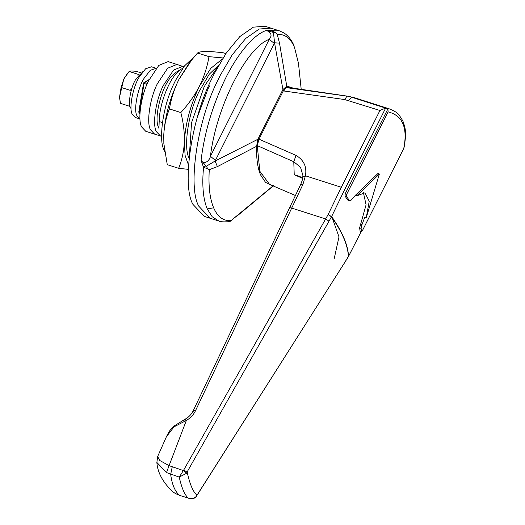 <?xml version="1.0" encoding="UTF-8"?>
<svg xmlns="http://www.w3.org/2000/svg" width="525" height="525" viewBox="0 0 525 525"><rect width="100%" height="100%" fill="white"/><g stroke="black" fill="none" stroke-linecap="round" stroke-linejoin="round"><path stroke-width="0.79" d="M144.014 78.409C137.642 88.292 133.416 109.948 136.966 115.782L139.978 118.991L135.286 117.488L132.254 114.273C128.704 108.445 132.93 86.782 139.302 76.899L145.583 68.801L151.489 66.787L156.201 68.296L150.281 70.311L144.014 78.409M161.608 136.251L154.619 134.144L150.452 129.727C146.344 122.738 149.874 98.319 157.362 83.705L167.646 68.224L176.905 64.431L168.072 61.609L158.819 65.402L148.529 80.876C141.041 95.498 137.511 119.917 141.619 126.906L145.786 131.322L154.619 134.144L150.452 129.727C146.344 122.738 149.874 98.319 157.362 83.705L167.646 68.224L176.905 64.431L183.822 66.773M160.506 136.028L156.338 131.611C152.23 124.622 155.761 100.203 163.255 85.588L173.539 70.107L182.792 66.314M217.842 66.832L205.426 84.578L203.917 87.485L191.553 122.693L189.361 155.938M209.547 85.897L208.038 88.804L197.275 117.403M218.873 221.045L204.264 216.372L192.905 204.323C181.702 185.266 191.33 118.67 211.752 78.802L214.259 73.644L226.242 53.078L239.8 36.593L253.339 27.162L265.046 26.25L279.641 30.916L272.304 30.653L276.025 33.114L266.392 30.443L272.304 30.653L272.842 32.32M210.157 218.256L198.791 206.207C187.589 187.149 197.216 120.553 217.639 80.686L220.152 75.528L232.129 54.961L245.687 38.476L259.225 29.039L270.933 28.133L259.225 29.039L245.687 38.476L232.129 54.961L220.152 75.528L217.639 80.686C197.216 120.553 187.589 187.149 198.791 206.207L210.157 218.256M164.64 151.298L164.102 150.15C158.242 140.103 163.078 105.374 173.782 84.007L175.494 80.456L184.439 65.966L194.394 56.615M189.131 158.15C183.264 148.102 188.101 113.374 198.804 92.006L209.213 74.288L218.918 64.91M188.527 165.106L185.089 155.4L184.354 141.914C185.43 123.322 190.477 104.711 199.5 86.074C204.186 76.447 207.342 66.636 208.957 56.641L223.053 57.96M188.304 169.345L178.671 168.322C181.972 160.158 183.868 151.357 184.354 141.914C184.603 132.366 183.428 122.581 180.836 112.56C188.403 104.331 194.624 95.504 199.5 86.074L210.833 68.302L222.482 58.879M225.888 53.603L223.512 52.848C216.326 51.929 210.466 51.463 205.931 51.45C201.633 51.516 198.837 52.034 197.558 52.999L189.492 62.6L178.894 79.485C169.87 98.123 164.817 116.734 163.748 135.325L163.852 143.581L167.265 164.673L178.671 168.322M192.025 59.476L178.894 79.485C174.241 88.987 171.091 98.798 169.431 108.911C166.13 117.075 164.233 125.875 163.748 135.325L163.852 143.581M208.957 56.641L197.558 52.999M180.836 112.56L169.431 108.911M259.009 139.197L296.021 155.387L293.777 161.739L257.263 145.615L259.009 139.197L283.297 90.904L286.302 87.629L346.979 96.154L344.735 99.566L283.297 90.904M302.807 176.984L302.873 175.35L300.53 167.291L293.777 161.739L294.223 174.694L300.018 176.525L302.558 178.782M296.021 155.387C303.89 160.072 307.027 166.878 305.425 175.803L302.899 184.505L195.398 410.911C193.443 414.927 190.431 418.097 186.362 420.433L174.064 426.825L166.432 436.688L168.637 432.502C169.07 431.333 170.96 429.128 174.32 425.88L174.064 426.825M174.32 425.88L185.489 418.963C188.803 417.139 191.356 414.455 193.148 410.917L300.615 184.577C302.105 181.145 302.833 178.644 302.794 177.082L302.866 175.429M300.654 185.108C300.418 184.236 301.166 184.032 302.899 184.505M193.207 411.403C192.938 410.596 193.666 410.432 195.398 410.911M185.706 419.39L186.362 420.433L169.07 465.649L183.33 470.571L183.776 469.934L187.248 472.336C189.86 484.404 193.128 492.043 197.059 495.259L348.351 256.764L361.141 231.577M184.157 420.223C183.612 419.534 183.632 419.908 184.203 421.352M286.302 87.629L289.682 87.629L348.193 96.272L354.624 97.762L389.15 108.8C396.467 111.989 398.035 112.494 402.938 121.17C405.628 128.822 406.626 132.53 404.06 147.591L403.758 148.437C407.84 127.687 402.629 115.507 388.126 111.891L387.903 108.878L384.976 108.36L384.917 107.868L389.307 108.852M166.432 436.688L157.651 456.52L159.823 460.523L169.07 465.649L166.491 472.566L156.85 462.446M157.651 456.52L156.87 462.558C157.572 472.572 162.848 482.298 172.686 491.722L175.481 493.572L179.668 495.377L188.239 498.12C184.577 494.708 181.578 487.705 179.248 477.113L166.491 472.566M179.248 477.113L183.33 470.571L186.309 473.412L179.248 477.113M183.776 469.934L325.644 218.938L329.017 221.183L186.309 473.412M172.207 467.014L170.677 474.37C172.029 484.647 175.022 491.649 179.668 495.377L188.239 498.12C191.244 499.236 193.896 498.691 196.179 496.492L345.785 260.853M188.895 498.396L189.912 498.645C193.016 498.796 195.077 498.186 196.094 496.821L196.179 496.492M175.481 493.572L179.963 495.541M345.863 260.551L348.554 256.252C347.937 244.88 342.287 231.669 331.597 216.615L329.017 221.183M385.462 108.465L344.735 189.446L331.597 216.615L328.112 214.574L341.322 187.274L379.942 110.486L384.976 108.36M379.372 173.998L366.22 217.842L369.233 201.252L364.973 192.846L356.803 195.825L379.372 173.998L377.902 173.526L355.32 195.352L351.323 200.012L349.722 200.944L347.688 200.012L345.083 196.127L345.161 193.863L387.903 108.878M366.22 217.842L364.737 217.363L361.922 224.798L361.108 228.375L361.535 231.564L362.289 230.882L403.758 148.437M388.126 111.891L346.658 194.342L346.579 196.606L349.722 200.944M360.038 231.085L361.62 231.728L360.117 231.249L359.618 227.896L366.083 204.809L363.398 192.623M302.243 178.218L294.223 174.694M334.176 258.753L338.992 236.893L331.715 216.366M257.263 145.615L259.829 171.262L269.542 184.393L295.286 195.444M356.803 195.825L355.32 195.352M140.831 72.778L136.546 71.407C132.352 70.868 129.885 70.882 129.13 71.453L123.795 79.019L119.497 97.23M127.555 73.303L123.861 78.894L121.098 87.426L119.503 97.335L120.481 103.359L129.616 106.28L129.872 105.578M137.977 75.843L138.265 74.373L139.092 74.471M121.098 87.426L130.233 90.346L131.801 88.515M130.049 106.332L129.616 106.28M142.958 71.512L135.352 80.023C130.732 87.728 127.903 103.373 130.482 107.605L131.073 108.688M138.265 74.373L129.13 71.453M182.746 68.243L176.197 72.188L171.176 76.86C161.444 87.078 153.608 118.499 158.576 127.509L158.924 128.343L159.18 121.518L162.435 122.561M181.309 69.011L175.494 74.425C166.911 84.381 159.213 106.831 159.18 121.518M228.92 221.727L230.252 221.327L228.92 221.727C223.112 222.036 219.758 221.806 218.859 221.038L212.225 216.786L207.224 208.904C203.109 198.955 201.882 185.108 203.549 167.357L201.068 160.322L206.318 166.235L207.782 168.801L203.549 167.357L205.682 165.854M284.176 90.556L282.923 89.519L274.549 42.827L273.492 32.675M276.025 33.114L277.279 34.506L279.503 43.116L286.919 87.15L290.647 87.773M293.363 88.174L286.886 86.1L282.923 89.519L257.9 139.276L258.72 139.801M279.503 43.116L274.549 42.827L215.106 161.031L217.396 166.609L209.278 169.713L207.782 168.801M257.348 145.93L217.396 166.609M206.318 166.235L215.106 161.031L257.9 139.276L256.6 146.324C256.298 158.425 257.624 167.967 260.577 174.95L261.148 174.307M209.278 169.713C208.313 185.922 209.77 198.627 213.642 207.821C217.599 216.937 223.401 221.189 231.039 220.585L273.407 185.607M231.039 220.585L238.074 214.935M215.421 160.427L210.42 156.273C216.202 107.349 246.166 47.762 269.253 39.296C272.35 35.438 271.392 32.484 266.392 30.443C253.404 34.342 235.863 55.781 223.525 82.569C211.719 108.203 204.232 134.124 201.068 160.322C204.225 165.408 209.797 160.479 210.42 156.273L269.253 39.296L274.253 43.444M294.427 47.191L298.463 63.184L294.427 47.191C290.509 38.095 284.793 33.863 277.279 34.506M272.173 185.522L265.552 182.392L260.577 174.95M341.322 187.274L305.425 175.803L302.794 177.082M289.321 208.51C289.052 207.71 289.78 207.546 291.506 208.018L325.644 218.938L328.112 214.574L331.472 216.838C342.156 231.899 347.812 245.109 348.429 256.476L348.351 256.764M348.41 256.646L361.2 231.597M379.942 110.486L344.735 99.566M348.429 100.413L351.579 97.21L384.917 107.868M348.193 96.272L354.624 97.762M139.998 112.796L138.744 112.16L143.581 83.081L144.611 82.438L144.021 83.613L139.289 112.567L139.578 113.243M149.179 79.531L143.968 82.497L147.42 83.337M148.969 79.964L144.611 82.438M143.581 83.081L146.908 84.538M346.658 194.342L345.161 193.863M361.108 228.375L359.618 227.896M361.922 224.798L360.439 224.326M349.178 200.491L347.688 200.012M346.579 196.606L345.083 196.127M286.007 87.708L286.919 87.15M207.224 208.904L213.642 207.821M196.094 496.821L196.987 495.692M172.692 491.728L175.626 493.671M143.476 83.206L143.968 82.497M139.965 113.439L138.744 112.153M335.921 223.447L331.728 216.333M273.223 185.975L238.298 215.001M298.463 63.184L301.206 89.329M294.059 45.793C291.841 40.359 288.592 36.153 284.327 33.173L279.635 30.916M235.935 216.923L249.316 205.807"/></g></svg>
